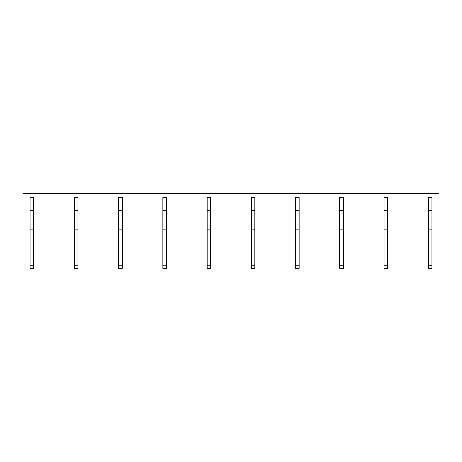 <?xml version="1.0" encoding="UTF-8"?>
<svg xmlns="http://www.w3.org/2000/svg" width="462" height="462" viewBox="0 0 462 462"><rect width="100%" height="100%" fill="white"/><g stroke="black" fill="none" stroke-linecap="round" stroke-linejoin="round"><path stroke-width="0.69" d="M30.18 237.081L23.1 237.081L23.1 193.734L438.9 193.734L438.9 237.081L431.82 237.081M33.714 237.081L74.411 237.081M77.951 237.081L118.647 237.081M122.182 237.081L162.878 237.081M166.418 237.081L207.115 237.081M210.655 237.081L251.345 237.081M254.885 237.081L295.582 237.081M299.122 237.081L339.818 237.081M343.353 237.081L384.049 237.081M387.589 237.081L428.286 237.081M30.18 268.266L33.714 268.266L33.714 265.171L30.18 265.171L30.18 268.266M30.18 210.764L33.714 210.764L33.714 197.493L30.18 197.493L30.18 229.781L33.714 229.781L33.714 265.171M30.18 229.781L30.18 265.171M33.714 210.764L33.714 229.781M74.411 268.266L77.951 268.266L77.951 265.171L74.411 265.171L74.411 268.266M74.411 210.764L77.951 210.764L77.951 197.493L74.411 197.493L74.411 229.781L77.951 229.781L77.951 265.171M74.411 229.781L74.411 265.171M77.951 210.764L77.951 229.781M118.647 268.266L122.182 268.266L122.182 265.171L118.647 265.171L118.647 268.266M118.647 210.764L122.182 210.764L122.182 197.493L118.647 197.493L118.647 229.781L122.182 229.781L122.182 265.171M118.647 229.781L118.647 265.171M122.182 210.764L122.182 229.781M162.878 268.266L166.418 268.266L166.418 265.171L162.878 265.171L162.878 268.266M162.878 210.764L166.418 210.764L166.418 197.493L162.878 197.493L162.878 229.781L166.418 229.781L166.418 265.171M162.878 229.781L162.878 265.171M166.418 210.764L166.418 229.781M207.115 268.266L210.655 268.266L210.655 265.171L207.115 265.171L207.115 268.266M207.115 210.764L210.655 210.764L210.655 197.493L207.115 197.493L207.115 229.781L210.655 229.781L210.655 265.171M207.115 229.781L207.115 265.171M210.655 210.764L210.655 229.781M251.345 268.266L254.885 268.266L254.885 265.171L251.345 265.171L251.345 268.266M251.345 210.764L254.885 210.764L254.885 197.493L251.345 197.493L251.345 229.781L254.885 229.781L254.885 265.171M251.345 229.781L251.345 265.171M254.885 210.764L254.885 229.781M295.582 268.266L299.122 268.266L299.122 265.171L295.582 265.171L295.582 268.266M295.582 210.764L299.122 210.764L299.122 197.493L295.582 197.493L295.582 229.781L299.122 229.781L299.122 265.171M295.582 229.781L295.582 265.171M299.122 210.764L299.122 229.781M339.818 268.266L343.353 268.266L343.353 265.171L339.818 265.171L339.818 268.266M339.818 210.764L343.353 210.764L343.353 197.493L339.818 197.493L339.818 229.781L343.353 229.781L343.353 265.171M339.818 229.781L339.818 265.171M343.353 210.764L343.353 229.781M384.049 268.266L387.589 268.266L387.589 265.171L384.049 265.171L384.049 268.266M384.049 210.764L387.589 210.764L387.589 197.493L384.049 197.493L384.049 229.781L387.589 229.781L387.589 265.171M384.049 229.781L384.049 265.171M387.589 210.764L387.589 229.781M428.286 268.266L431.82 268.266L431.82 265.171L428.286 265.171L428.286 268.266M428.286 210.764L431.82 210.764L431.82 197.493L428.286 197.493L428.286 229.781L431.82 229.781L431.82 265.171M428.286 229.781L428.286 265.171M431.82 210.764L431.82 229.781"/></g></svg>
